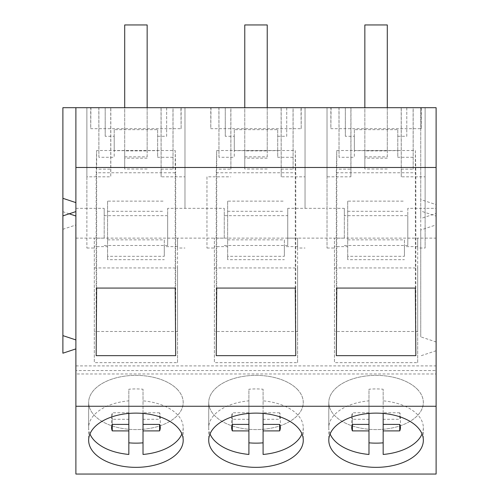 <?xml version="1.0" encoding="UTF-8"?>
<svg xmlns="http://www.w3.org/2000/svg" width="499" height="499" viewBox="0 0 499 499"><rect width="100%" height="100%" fill="white"/><g stroke="black" fill="none" stroke-linecap="round" stroke-linejoin="round"><path stroke-width="0.37" stroke-dasharray="2.5 1.87" d="M124.7 156.848L147.155 156.848L147.155 24.95L124.7 24.95L124.7 169.018L124.7 150.885L147.155 150.885L147.155 107.69M124.7 150.885L124.7 107.69M147.155 156.848L147.155 150.885M147.155 158.171L124.7 158.171M147.155 169.018L124.7 169.018M244.772 156.848L267.227 156.848L267.227 24.95L244.772 24.95L244.772 169.018L244.772 150.885L267.227 150.885L267.227 107.69M244.772 150.885L244.772 107.69M267.227 156.848L267.227 150.885M267.227 158.171L244.772 158.171M267.227 169.018L244.772 169.018M364.844 156.848L387.299 156.848L387.299 24.95L364.844 24.95L364.844 169.018L364.844 150.885L387.299 150.885L387.299 107.69M364.844 150.885L364.844 107.69M387.299 156.848L387.299 150.885M387.299 158.171L364.844 158.171M387.299 169.018L364.844 169.018M177.394 389.482A47.262 27.108 0 0 1 183.183 402.481A47.262 27.108 0 0 1 147.61 428.747A47.262 27.108 0 0 1 94.442 415.48A47.262 27.108 0 0 1 88.654 402.481A47.262 27.108 0 0 1 124.226 376.215A47.262 27.108 0 0 1 177.394 389.482M143.02 413.428L143.02 400.853A47.262 27.108 0 0 1 177.394 414.657A47.262 27.108 0 0 1 183.183 427.649A47.262 27.108 0 0 1 181.898 433.924M143.02 454.452L143.02 419.297L159.599 419.272A24.332 13.96 180 0 0 160.26 416.035A24.332 13.96 180 0 0 159.599 412.798L159.599 419.272M128.836 454.458L128.836 419.297L112.256 419.272L112.256 424.418L112.256 412.798A24.332 13.96 180 0 0 111.595 416.035A24.332 13.96 180 0 0 112.256 419.272M89.945 433.943A47.262 27.108 0 0 1 88.654 427.649A47.262 27.108 0 0 1 128.836 400.847L128.836 389.232A47.262 27.108 0 0 1 143.02 389.232L143.02 400.853M128.836 413.428L128.836 400.847M159.599 412.798L143.02 412.773L143.02 419.297M143.02 412.773L143.02 389.232M128.836 419.297L128.836 389.232M128.836 412.773L112.256 412.798M297.466 389.482A47.262 27.108 0 0 1 303.255 402.481A47.262 27.108 0 0 1 267.682 428.747A47.262 27.108 0 0 1 214.514 415.48A47.262 27.108 0 0 1 208.725 402.481A47.262 27.108 0 0 1 244.298 376.215A47.262 27.108 0 0 1 297.466 389.482M263.092 413.428L263.092 400.853A47.262 27.108 0 0 1 297.466 414.657A47.262 27.108 0 0 1 303.255 427.649A47.262 27.108 0 0 1 301.97 433.924M263.092 454.452L263.092 419.297L279.671 419.272A24.332 13.96 180 0 0 280.332 416.035A24.332 13.96 180 0 0 279.671 412.798L279.671 419.272M248.907 454.458L248.907 419.297L232.328 419.272L232.328 424.418L232.328 412.798A24.332 13.96 180 0 0 231.667 416.035A24.332 13.96 180 0 0 232.328 419.272M210.017 433.943A47.262 27.108 0 0 1 208.725 427.649A47.262 27.108 0 0 1 248.907 400.847L248.907 389.232A47.262 27.108 0 0 1 263.092 389.232L263.092 400.853M248.907 413.428L248.907 400.847M279.671 412.798L263.092 412.773L263.092 419.297M263.092 412.773L263.092 389.232M248.907 419.297L248.907 389.232M248.907 412.773L232.328 412.798M417.538 389.482A47.262 27.108 0 0 1 423.327 402.481A47.262 27.108 0 0 1 387.754 428.747A47.262 27.108 0 0 1 334.586 415.48A47.262 27.108 0 0 1 328.797 402.481A47.262 27.108 0 0 1 364.37 376.215A47.262 27.108 0 0 1 417.538 389.482M383.163 413.428L383.163 400.853A47.262 27.108 0 0 1 417.538 414.657A47.262 27.108 0 0 1 423.327 427.649A47.262 27.108 0 0 1 422.048 433.924M383.163 454.452L383.163 419.297L399.743 419.272A24.332 13.96 180 0 0 400.404 416.035A24.332 13.96 180 0 0 399.743 412.798L399.743 419.272M368.979 454.458L368.979 419.297L352.4 419.272L352.4 424.418L352.4 412.798A24.332 13.96 180 0 0 351.739 416.035A24.332 13.96 180 0 0 352.4 419.272M330.089 433.943A47.262 27.108 0 0 1 328.797 427.649A47.262 27.108 0 0 1 368.979 400.847L368.979 389.232A47.262 27.108 0 0 1 383.163 389.232L383.163 400.853M368.979 413.428L368.979 400.847M399.743 412.798L383.163 412.773L383.163 419.297M383.163 412.773L383.163 389.232M368.979 419.297L368.979 389.232M368.979 412.773L352.4 412.798M75.892 365.91L436.107 365.91L436.107 373.969L75.892 373.969L75.892 107.69L436.107 107.69L420.744 107.69L436.107 107.69L436.107 208.333L425.117 208.333L425.117 107.69L425.117 248.022L425.117 208.333L407.808 208.333L407.808 215.655L344.335 215.655L344.335 208.333L327.026 208.333L327.026 107.69L327.026 176.821L350.884 176.821L350.884 107.69M75.892 373.969L75.892 474.05M75.892 202.619L75.892 107.69L75.892 202.619M69.205 213.797L62.893 211.707L62.893 215.886L62.893 107.69L75.892 107.69M75.892 208.333L86.882 208.333L86.882 107.69L86.882 176.821L110.741 176.821L110.741 107.69M75.892 238.123L436.107 238.123L436.107 224.899L420.744 229.983L420.744 211.008L436.107 216.092L436.107 208.333M62.893 211.707L62.893 229.284L75.892 224.98M86.882 176.821L86.882 248.022L86.882 208.333L104.191 208.333L104.191 215.655L167.664 215.655L167.664 208.333L224.263 208.333L224.263 215.655L287.736 215.655L287.736 208.333L327.026 208.333L327.026 248.022L327.026 176.821M62.893 353.198L62.893 229.284M436.107 365.91L436.107 238.123M214.383 267.944L297.616 267.944L297.616 362.667L214.383 362.667L214.383 238.154L214.383 362.667M334.455 267.944L417.688 267.944L417.688 362.667L334.455 362.667L334.455 238.154L334.455 362.667M94.311 267.944L177.544 267.944L177.544 362.667L94.311 362.667L94.311 238.154L94.311 362.667M436.107 373.969L436.107 370.551L75.892 370.551M436.107 474.05L436.107 370.551M436.107 213.441L436.107 107.69L436.107 204.634L420.744 199.55L420.744 107.69L420.744 218.525L436.107 213.441L436.107 204.634M436.107 224.899L436.107 216.092M401.177 107.69L401.258 176.821L425.117 176.821M401.258 176.821L401.258 107.69M401.177 169.149L413.172 169.149L413.172 107.69M413.172 169.149L413.11 107.69M397.79 136.271L406.797 136.271L406.797 107.69L345.345 107.69L345.345 136.271L354.352 136.271L354.352 129.665L397.79 129.665L397.79 157.266L413.11 157.266M406.797 136.271L406.797 107.69M421.287 107.69L421.287 128.68L330.862 128.68L330.862 107.69M421.287 128.68L421.062 107.69M331.087 107.69L330.862 128.68M345.345 136.271L345.345 107.69M354.352 136.271L354.352 157.266L354.352 150.661L397.79 150.661L397.79 157.266M339.033 107.69L339.033 157.266L354.352 157.266M339.033 157.266L338.971 107.69M338.971 169.149L350.965 169.149L350.965 107.69M350.965 169.149L350.884 176.821M305.045 208.333L305.045 107.69L305.045 208.333M281.105 107.69L281.187 176.821L305.045 176.821M281.187 176.821L281.187 107.69M281.105 169.149L293.1 169.149L293.1 107.69M293.1 169.149L293.038 107.69M277.718 136.271L286.725 136.271L286.725 107.69L225.274 107.69L225.274 136.271L234.281 136.271L234.281 129.665L277.718 129.665L277.718 157.266L293.038 157.266M286.725 136.271L286.725 107.69M301.215 107.69L301.215 128.68L210.79 128.68L210.79 107.69M301.215 128.68L300.991 107.69M211.008 107.69L210.79 128.68M225.274 136.271L225.274 107.69M234.281 136.271L234.281 157.266L234.281 150.661L277.718 150.661L277.718 157.266M218.961 107.69L218.961 157.266L234.281 157.266M218.961 157.266L218.899 107.69M218.899 169.149L230.894 169.149L230.894 107.69M230.894 169.149L230.812 107.69M206.954 176.821L206.954 248.022L206.954 176.821L230.812 176.821M184.973 208.333L184.973 107.69L184.973 208.333M161.034 107.69L161.115 176.821L184.973 176.821M161.115 176.821L161.115 107.69M161.034 169.149L173.028 169.149L173.028 107.69M173.028 169.149L172.966 107.69M157.647 136.271L166.654 136.271L166.654 107.69L105.202 107.69L105.202 136.271L114.209 136.271L114.209 129.665L157.647 129.665L157.647 157.266L172.966 157.266M166.654 136.271L166.654 107.69M181.137 107.69L181.137 128.68L90.718 128.68L90.718 107.69M181.137 128.68L180.919 107.69M90.937 107.69L90.718 128.68M105.202 136.271L105.202 107.69M114.209 136.271L114.209 157.266L114.209 150.661L157.647 150.661L157.647 157.266M98.889 107.69L98.889 157.266L114.209 157.266M98.889 157.266L98.827 107.69M98.827 169.149L110.822 169.149L110.822 107.69M110.822 169.149L110.741 176.821M420.744 199.55L420.744 218.525M104.191 208.333L104.191 238.154L94.311 238.154M86.882 248.022L94.311 248.022M104.191 238.154L104.191 215.655M104.191 245.477L167.664 245.477L167.664 215.655M167.664 245.477L167.664 208.333M167.664 238.154L177.544 238.154L177.544 248.022L184.973 248.022M224.263 208.333L224.263 238.154L214.383 238.154M206.954 248.022L214.383 248.022M224.263 238.154L224.263 215.655M224.263 245.477L287.736 245.477L287.736 215.655M287.736 245.477L287.736 208.333M287.736 238.154L297.616 238.154L297.616 248.022L305.045 248.022M344.335 208.333L344.335 238.154L334.455 238.154M327.026 248.022L334.455 248.022M344.335 238.154L344.335 215.655M344.335 245.477L407.808 245.477L407.808 215.655M407.808 245.477L407.808 208.333M407.808 238.154L417.688 238.154L417.688 248.022L425.117 248.022M420.744 211.008L420.744 336.856L436.107 341.946M420.744 229.983L420.744 336.856M436.107 350.747L420.744 355.837M297.616 267.944L297.616 238.154M297.616 362.667L297.616 331.486L214.383 331.486M297.616 248.022L297.616 331.486M417.688 267.944L417.688 238.154M417.688 362.667L417.688 331.486L334.455 331.486M417.688 248.022L417.688 331.486M177.544 362.667L177.544 331.486L94.311 331.486M177.544 267.944L177.544 238.154M177.544 248.022L177.544 331.486M88.654 427.649L88.654 402.481A47.274 27.114 180 0 0 135.928 429.595A47.274 27.114 180 0 0 183.202 402.481A47.274 27.114 180 0 0 135.928 375.367A47.274 27.114 180 0 0 88.654 402.481L88.654 440.237M183.183 427.649L183.202 440.237M208.725 427.649L208.725 402.481A47.274 27.114 180 0 0 255.999 429.595A47.274 27.114 180 0 0 303.273 402.481A47.274 27.114 180 0 0 255.999 375.367A47.274 27.114 180 0 0 208.725 402.481L208.725 440.237M303.255 427.649L303.273 440.237M328.797 427.649L328.797 402.481A47.274 27.114 180 0 0 376.071 429.595A47.274 27.114 180 0 0 423.345 402.481A47.274 27.114 180 0 0 376.071 375.367A47.274 27.114 180 0 0 328.797 402.481L328.797 440.237M423.327 427.649L423.345 440.237M216.235 355.65L216.235 172.76L216.716 150.53L295.283 150.53L295.764 172.76L295.764 355.65M216.716 288.073L216.716 150.53M295.283 288.073L295.283 150.53M216.235 172.76L295.764 172.76M336.307 355.65L336.307 172.76L336.788 150.53L415.355 150.53L415.842 172.76L415.842 355.65M336.788 288.073L336.788 150.53M415.355 288.073L415.355 150.53M336.307 172.76L415.842 172.76M175.692 355.65L175.692 172.76L96.164 172.76L96.644 150.53L175.211 150.53L175.692 172.76M96.164 355.65L96.164 172.76M96.644 288.073L96.644 150.53M175.211 288.073L175.211 150.53M417.688 246.631L404.433 246.631L404.433 239.851L347.709 239.851L347.709 246.631L334.455 246.631M397.79 129.665L397.79 150.661M354.352 129.665L354.352 150.661M297.616 246.631L284.361 246.631L284.361 239.851L227.638 239.851L227.638 246.631L214.383 246.631M277.718 129.665L277.718 150.661M234.281 129.665L234.281 150.661M177.544 246.631L164.29 246.631L164.29 239.851L107.566 239.851L107.566 246.631L94.311 246.631M157.647 129.665L157.647 150.661M114.209 129.665L114.209 150.661M284.361 246.631L284.361 256.311L227.638 256.311L227.638 246.631M404.433 246.631L404.433 256.311L347.709 256.311L347.709 246.631M164.29 246.631L164.29 256.311L107.566 256.311L107.566 246.631M404.433 256.311L404.433 239.851M347.709 239.851L347.709 201.128L404.433 201.128M347.709 201.128L347.709 259.698L404.433 259.698M347.709 256.311L347.709 259.698M284.361 256.311L284.361 239.851M227.638 239.851L227.638 201.128L284.361 201.128M227.638 201.128L227.638 259.698L284.361 259.698M227.638 256.311L227.638 259.698M164.29 256.311L164.29 239.851M107.566 239.851L107.566 201.128L164.29 201.128M107.566 201.128L107.566 259.698L164.29 259.698M107.566 256.311L107.566 259.698M347.709 211.295L404.433 211.295M227.638 211.295L284.361 211.295M107.566 211.295L164.29 211.295M111.595 416.035L111.595 427.649M160.26 416.035L160.26 427.649M231.667 416.035L231.667 427.649M280.332 416.035L280.332 427.649M351.739 416.035L351.739 427.649M400.404 416.035L400.404 427.649"/><path stroke-width="0.75" d="M147.155 107.69L147.155 24.95L124.7 24.95L124.7 107.69M267.227 107.69L267.227 24.95L244.772 24.95L244.772 107.69M387.299 107.69L387.299 24.95L364.844 24.95L364.844 107.69M112.256 430.887A24.332 13.96 0 0 1 111.595 427.649A24.332 13.96 0 0 1 112.256 424.418L112.256 430.887L128.836 430.911L128.836 454.458C113.622 452.924 102.158 448.327 94.442 440.648A47.262 27.108 0 0 1 89.945 433.943M181.898 433.924A47.262 27.108 0 0 1 143.02 454.452L143.02 430.911L159.599 430.887A24.332 13.96 0 0 0 160.26 427.649A24.332 13.96 0 0 0 159.599 424.418L159.599 430.887M143.02 442.838A47.262 27.108 0 0 1 128.836 442.838M128.836 430.911L128.836 424.393L112.256 424.418M128.836 424.393L128.836 413.428M143.02 430.911L143.02 413.428M143.02 424.393L159.599 424.418M232.328 430.887A24.332 13.96 0 0 1 231.667 427.649A24.332 13.96 0 0 1 232.328 424.418L232.328 430.887L248.907 430.911L248.907 454.458C233.694 452.924 222.23 448.327 214.514 440.648A47.262 27.108 0 0 1 210.017 433.943M301.97 433.924A47.262 27.108 0 0 1 263.092 454.452L263.092 430.911L279.671 430.887A24.332 13.96 0 0 0 280.332 427.649A24.332 13.96 0 0 0 279.671 424.418L279.671 430.887M263.092 442.838A47.262 27.108 0 0 1 248.907 442.838M248.907 430.911L248.907 424.393L232.328 424.418M248.907 424.393L248.907 413.428M263.092 430.911L263.092 413.428M263.092 424.393L279.671 424.418M352.4 430.887A24.332 13.96 0 0 1 351.739 427.649A24.332 13.96 0 0 1 352.4 424.418L352.4 430.887L368.979 430.911L368.979 454.458A47.262 27.108 0 0 1 334.586 440.648A47.262 27.108 0 0 1 330.089 433.943M422.048 433.924A47.262 27.108 0 0 1 383.163 454.452L383.163 430.911L399.743 430.887A24.332 13.96 0 0 0 400.404 427.649A24.332 13.96 0 0 0 399.743 424.418L399.743 430.887M383.163 442.838A47.262 27.108 0 0 1 368.979 442.838M368.979 430.911L368.979 424.393L352.4 424.418M368.979 424.393L368.979 413.428M383.163 430.911L383.163 413.428M383.163 424.393L399.743 424.418M75.892 406.261L75.892 474.05L436.107 474.05L436.107 406.261L75.892 406.261L75.892 167.496L436.107 167.496L436.107 406.261M75.892 202.619L62.893 198.315L62.893 107.69L75.892 107.69L75.892 167.496M75.892 107.69L436.107 107.69L436.107 167.496M75.892 216.011L69.205 213.797M75.892 339.925L62.893 335.621L62.893 215.886L75.892 211.582M62.893 335.621L62.893 353.198L75.892 348.895M183.202 440.237A47.274 27.114 180 0 0 135.928 413.122A47.274 27.114 180 0 0 88.654 440.237A47.274 27.114 180 0 0 135.928 467.351A47.274 27.114 180 0 0 183.202 440.237M303.273 440.237A47.274 27.114 180 0 0 255.999 413.122A47.274 27.114 180 0 0 208.725 440.237A47.274 27.114 180 0 0 255.999 467.351A47.274 27.114 180 0 0 303.273 440.237M423.345 440.237A47.274 27.114 180 0 0 376.071 413.122A47.274 27.114 180 0 0 328.797 440.237A47.274 27.114 180 0 0 376.071 467.351A47.274 27.114 180 0 0 423.345 440.237M216.235 355.65L216.716 288.073L295.283 288.073L295.764 355.65L216.235 355.65M336.307 355.65L336.788 288.073L415.355 288.073L415.842 355.65L336.307 355.65M96.164 355.65L175.692 355.65L175.211 288.073L96.644 288.073L96.164 355.65M62.893 198.315L62.893 215.886"/></g></svg>
